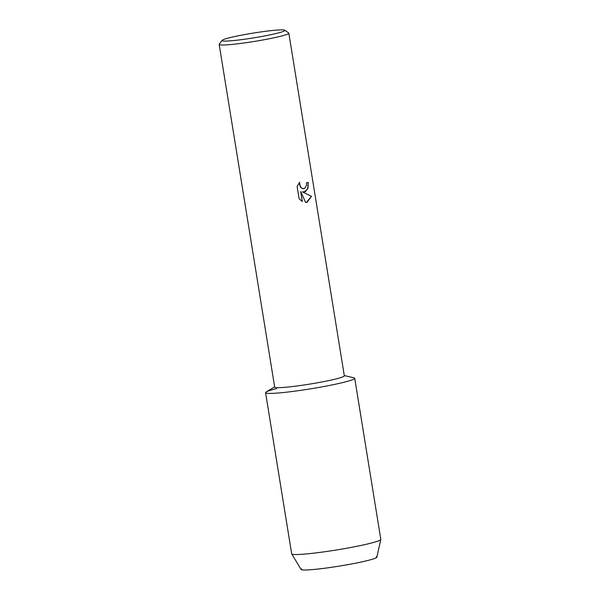 <?xml version="1.0" encoding="UTF-8"?>
<svg xmlns="http://www.w3.org/2000/svg" width="600" height="600" viewBox="0 0 600 600"><rect width="100%" height="100%" fill="white"/><g stroke="black" fill="none" stroke-linecap="round" stroke-linejoin="round"><path stroke-width="0.9" d="M376.207 556.717A38.377 2.88 170.8 0 1 367.403 560.588A38.377 2.88 170.8 0 1 322.837 568.477A38.377 2.88 170.8 0 1 301.53 568.815M284.827 30.218L288.697 32.992A35.273 2.647 170.8 0 1 288.825 33.172L344.325 375.817A35.273 2.647 170.8 0 1 335.663 379.02A35.273 2.647 170.8 0 1 297.42 385.92A35.273 2.647 170.8 0 1 274.68 387.097L219.188 44.453A35.273 2.647 170.8 0 1 219.255 44.235L222.045 40.38A31.89 2.393 170.8 0 1 229.815 37.688A31.89 2.393 170.8 0 1 263.272 31.598A31.89 2.393 170.8 0 1 284.827 30.218A31.89 2.393 170.8 0 1 277.11 33.27A31.89 2.393 170.8 0 1 241.44 39.652A31.89 2.393 170.8 0 1 222.045 40.38M344.28 375.577L353.873 377.76A45.15 3.382 170.8 0 1 343.635 382.343A45.15 3.382 170.8 0 1 290.925 391.658A45.15 3.382 170.8 0 1 266.228 391.957L274.642 386.857M305.325 191.708L302.438 191.895L311.498 196.327L307.043 202.343L305.632 202.462L300.705 191.498L302.325 201.487L299.115 198.817L297.12 186.488L299.625 182.235L299.572 184.567L301.282 187.837L302.663 188.64L304.785 188.4L306.472 185.212L306.413 182.865A35.273 2.647 -9.2 0 0 308.183 182.363L308.002 188.153L305.325 191.708M288.825 33.172A35.273 2.647 170.8 0 1 280.163 36.367A35.273 2.647 170.8 0 1 241.92 43.267A35.273 2.647 170.8 0 1 219.188 44.453M306.382 202.44L311.452 196.327L302.438 191.895M304.043 192.045L307.71 188.903L308.145 182.377M303.683 188.76L301.237 187.837L300.142 186.413L299.572 182.303M302.272 201.458L300.705 191.498M265.582 392.685A45.15 3.382 170.8 0 0 294.683 391.178A45.15 3.382 170.8 0 0 343.635 382.343A45.15 3.382 170.8 0 0 354.72 378.248L380.812 539.362A45.15 3.382 170.8 0 1 380.812 539.46L376.822 557.197A38.377 2.88 170.8 0 1 367.403 560.588A38.377 2.88 170.8 0 1 326.332 568.02A38.377 2.88 170.8 0 1 301.095 569.46L291.712 553.898A45.15 3.382 170.8 0 1 291.675 553.8L265.582 392.685A45.15 3.382 170.8 0 1 276.668 388.597M380.812 539.46A45.15 3.382 170.8 0 1 369.728 543.45A45.15 3.382 170.8 0 1 321.413 552.202A45.15 3.382 170.8 0 1 291.712 553.898"/></g></svg>
